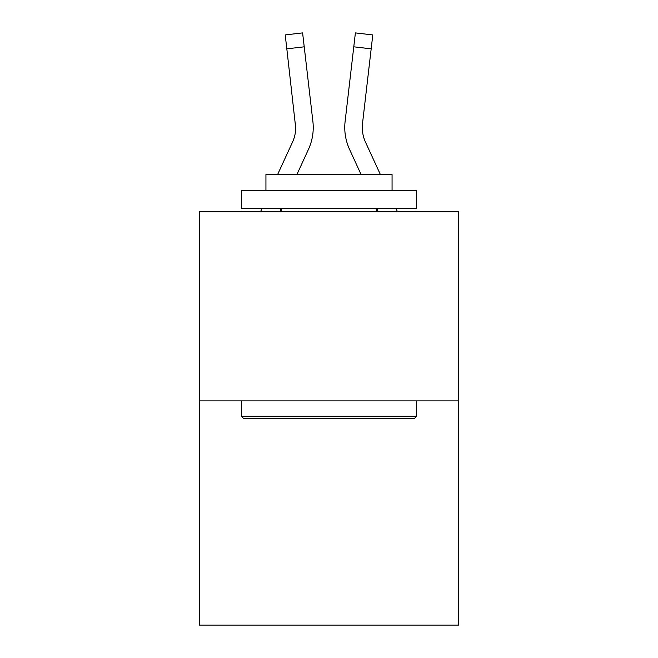 <?xml version="1.0" encoding="UTF-8"?>
<svg xmlns="http://www.w3.org/2000/svg" width="658" height="658" viewBox="0 0 658 658"><rect width="100%" height="100%" fill="white"/><g stroke="black" fill="none" stroke-linecap="round" stroke-linejoin="round"><path stroke-width="0.99" d="M458.626 400.887L458.626 211.711L199.374 211.711L199.374 625.1L458.626 625.1L458.626 400.887L199.374 400.887M279.806 211.711L281.353 208.339M296.873 174.576L308.429 149.44A52.55 52.55 0 0 0 312.887 121.434L304.226 46.817L286.822 48.84L285.21 34.923L302.606 32.9L285.21 34.923L302.606 32.9L304.226 46.817M312.64 119.328L312.887 121.434M378.194 211.711L376.647 208.339M361.127 174.576L349.571 149.44A52.55 52.55 0 0 1 345.113 121.434L355.394 32.9L372.79 34.923L355.394 32.9L372.79 34.923L355.394 32.9L372.79 34.923L355.394 32.9L372.79 34.923L355.394 32.9L372.79 34.923L355.394 32.9L372.79 34.923L355.394 32.9L372.79 34.923L371.178 48.84L353.774 46.817M344.767 127.997L344.858 130.588L344.767 127.997M380.398 174.576L365.486 142.12A35.03 35.03 0 0 1 362.517 123.449L362.344 129.552L362.517 123.449L362.344 129.552L362.517 123.449L362.344 129.552L362.517 123.449L362.344 129.552L362.517 123.449L362.344 129.552L362.517 123.449L362.344 129.552L362.517 123.449L362.344 129.552L362.517 123.449L362.344 129.552L362.517 123.449L362.344 129.552L362.517 123.449L362.344 129.552L362.517 123.449L371.178 48.84M277.602 174.576L292.514 142.12A35.03 35.03 0 0 0 295.713 127.915L286.822 48.84M292.514 142.12A35.03 35.03 0 0 0 295.713 127.915A35.03 35.03 0 0 1 292.514 142.12A35.03 35.03 0 0 0 295.713 127.915A35.03 35.03 0 0 1 292.514 142.12A35.03 35.03 0 0 0 295.713 127.915A35.03 35.03 0 0 1 292.514 142.12A35.03 35.03 0 0 0 295.713 127.915A35.03 35.03 0 0 1 292.514 142.12A35.03 35.03 0 0 0 295.713 127.915A35.03 35.03 0 0 1 292.514 142.12A35.03 35.03 0 0 0 295.713 127.915A35.03 35.03 0 0 1 292.514 142.12A35.03 35.03 0 0 0 295.713 127.915A35.03 35.03 0 0 1 292.514 142.12A35.03 35.03 0 0 0 295.713 127.915A35.03 35.03 0 0 1 292.514 142.12A35.03 35.03 0 0 0 295.713 127.915A35.03 35.03 0 0 1 292.514 142.12A35.03 35.03 0 0 0 295.483 123.449L295.713 127.907M414.482 418.406L243.518 418.406L241.42 416.3L416.58 416.3L414.482 418.406M241.42 190.688L416.58 190.688L416.58 208.208L241.42 208.208L241.42 190.688M392.061 190.688L392.061 174.576L265.939 174.576L265.939 190.688M241.42 400.887L241.42 416.3M416.58 400.887L416.58 416.3M281.353 208.208L281.353 211.711M376.647 208.208L376.647 211.711M365.486 142.12A35.03 35.03 0 0 1 362.287 127.907L362.287 127.907A35.03 35.03 0 0 0 365.486 142.12A35.03 35.03 0 0 1 362.287 127.907A35.03 35.03 0 0 0 365.486 142.12A35.03 35.03 0 0 1 362.287 127.907A35.03 35.03 0 0 0 365.486 142.12A35.03 35.03 0 0 1 362.287 127.907A35.03 35.03 0 0 0 365.486 142.12A35.03 35.03 0 0 1 362.287 127.907A35.03 35.03 0 0 0 365.486 142.12A35.03 35.03 0 0 1 362.287 127.907A35.03 35.03 0 0 0 365.486 142.12A35.03 35.03 0 0 1 362.287 127.907A35.03 35.03 0 0 0 365.486 142.12A35.03 35.03 0 0 1 362.287 127.907A35.03 35.03 0 0 0 365.486 142.12A35.03 35.03 0 0 1 362.287 127.907M355.394 32.9L372.79 34.923L355.394 32.9M260.527 211.711L262.139 208.208M397.473 211.711L395.861 208.208M345.113 121.434L345.36 119.328M285.21 34.923L302.606 32.9"/></g></svg>
